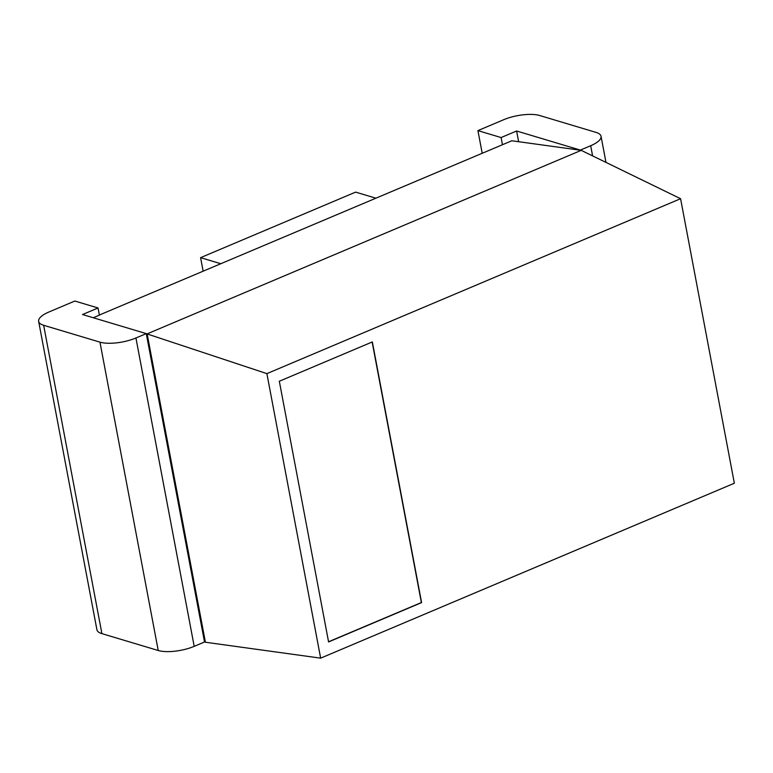 <?xml version="1.0" encoding="UTF-8"?>
<svg xmlns="http://www.w3.org/2000/svg" width="773" height="773" viewBox="0 0 773 773"><rect width="100%" height="100%" fill="white"/><g stroke="black" fill="none" stroke-linecap="round" stroke-linejoin="round"><path stroke-width="1.16" d="M482.188 153.16L477.917 130.608L503.754 119.689A26.118 8.745 -10.7 0 1 539.728 115.525L596.041 132.396A26.118 8.745 169.3 0 1 601.036 136.29A26.118 8.745 169.3 0 1 590.678 145.72L592.601 155.885M477.917 130.608L501.107 137.555L516.606 130.995L580.339 150.088L590.678 145.72M99.369 315.026L502.46 144.725L501.107 137.555M516.606 130.995L518.625 141.71M502.46 144.725L511.832 140.763M93.262 317.742L99.388 315.152L98.036 307.973L82.527 314.534L146.271 333.617L204.526 641.976L194.197 646.344L135.932 337.985L146.271 333.617M146.271 333.656L266.888 373.63L320.65 658.152L734.35 483.231L680.588 198.709L266.888 373.63M511.581 140.734L581.219 150.349L147.141 333.878L205.405 642.237L320.65 658.152M204.497 641.793L205.405 642.237M581.219 150.349L680.588 198.709M194.197 646.344A26.118 8.745 -10.7 0 1 158.223 650.499L101.91 633.638L43.646 325.278A26.118 8.745 169.3 0 1 38.65 321.384A26.118 8.745 169.3 0 1 49.018 311.954L74.855 301.035L98.036 307.973M375.775 198.159L355.609 192.119L200.584 257.66L203.135 271.149M200.584 257.66L220.749 263.699M279.324 381.244L328.583 641.928L421.594 602.602L372.344 341.917L279.324 381.244M43.646 325.278L99.959 342.149A26.118 8.745 -10.7 0 0 135.932 337.985M101.91 633.638A26.118 8.745 169.3 0 1 96.915 629.744L38.65 321.384M328.554 641.774L421.372 602.534L372.142 341.995M158.223 650.499L99.959 342.149M601.036 136.29L605.974 162.398"/></g></svg>
